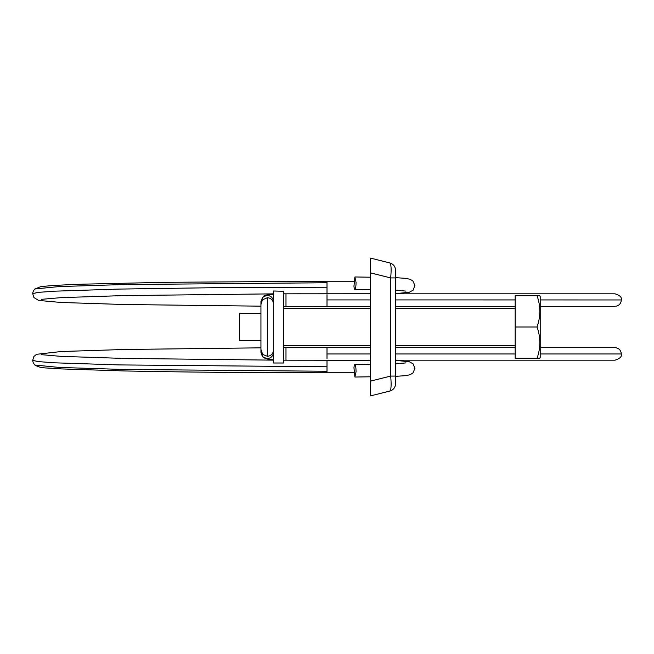 <?xml version="1.0" encoding="UTF-8"?>
<svg xmlns="http://www.w3.org/2000/svg" width="654" height="654" viewBox="0 0 654 654"><rect width="100%" height="100%" fill="white"/><g stroke="black" fill="none" stroke-linecap="round" stroke-linejoin="round"><path stroke-width="0.98" d="M283.484 291.251L273.462 290.997L273.462 363.003L283.484 363.003L283.484 291.251M260.938 340.464L239.65 340.464L239.65 313.536L260.938 313.536M540.212 296.548L539.722 295.69L540.212 296.548L540.212 357.452L539.722 358.31L540.212 357.452M515.164 295.69L539.722 295.69L515.164 295.69L515.164 358.31L539.722 358.31M530.819 358.31L515.164 358.31M537.057 295.69C540.727 306.105 540.727 316.536 537.057 327L515.164 327M537.057 327C540.727 337.407 540.727 347.846 537.057 358.31M395.564 273.773L395.564 383.751C395.318 387.462 393.414 389.898 389.874 391.043C391.19 389.882 391.46 384.887 390.691 376.075L395.564 376.075L395.564 380.227M389.874 262.957C393.414 264.102 395.318 266.538 395.564 270.249L395.564 277.925L390.691 277.925C391.46 269.113 391.19 264.118 389.874 262.957L370.524 258.117L370.524 395.883L370.524 381.118L390.691 376.075L390.691 277.925L370.524 272.882M389.874 391.043L370.524 395.883M355.081 364.654C354.591 364.155 354.215 365.194 353.953 367.769L354.901 376.982L356.046 371.676C356.021 368.088 355.702 365.749 355.081 364.654L370.524 364.262M355.081 289.346C354.591 289.845 354.215 288.806 353.953 286.231L354.901 277.018L356.046 282.324C356.021 285.912 355.702 288.251 355.081 289.346L370.524 289.738M615.193 306.334L540.212 306.334L615.193 306.334C618.954 305.859 620.989 303.734 621.3 299.957L540.212 299.933M515.164 299.924L395.564 299.916M370.524 299.916L327 299.916L327 294.733M370.524 360.248L327 360.248L327 372.772L353.961 372.772M283.484 347.691L285.986 347.666L285.986 360.191L370.524 360.191M283.484 347.65L370.524 347.666L327 347.666L327 358.613M273.462 352.416L273.446 352.923C272.832 356.463 270.699 358.376 267.045 358.662L262.687 356.749L260.962 351.917M273.462 350.103L273.446 350.601C272.931 353.928 270.944 355.841 267.478 356.332L262.687 354.427L260.962 349.596M273.462 303.897L273.446 303.399C272.931 300.072 270.944 298.159 267.478 297.668L262.45 299.834L260.962 304.404M273.462 301.584L273.446 301.077C272.702 297.292 270.413 295.387 266.554 295.371L262.45 297.513L260.962 302.083M283.484 306.35L370.524 306.334L327 306.334L327 299.916M285.986 306.309L285.986 293.809L283.484 293.826L370.524 293.809M285.986 294.733L285.986 295.649M327 293.613L327 281.228L353.961 281.228M327 353.961L370.524 353.961M395.564 353.961L515.164 353.961M540.212 353.961L621.3 353.961C622.077 356.512 619.992 358.58 615.038 360.191L395.564 360.191M395.564 347.683L515.164 347.683L395.564 347.666M540.212 347.683L615.471 347.683L540.212 347.666M267.478 297.668L267.478 356.332M515.164 306.334L395.564 306.334L515.164 306.334M327 372.772C248.692 372.747 181.24 372.142 124.652 370.957L61.37 368.921C46.033 367.425 41.84 369.019 34.866 365.03L59.097 367.425L122.887 369.445L327 371.259M260.938 347.83L124.366 349.481L61.206 351.525L36.542 354.304L33.877 356.52L32.7 360.379L38.406 361.629L55.149 362.831L118.954 364.907L327 366.788M327 282.741L122.878 284.555L59.097 286.575L34.866 288.97L40.327 286.804C46.548 285.798 61.116 284.907 84.039 284.138L165.675 282.307L327 281.228M327 287.212L214.373 287.703L118.897 289.084L55.1 291.161L38.39 292.354L32.7 293.605L33.926 297.554L38.66 300.431L60.896 302.459L123.786 304.502L260.938 306.17M515.164 308.214L395.564 308.214M370.524 308.214L283.484 308.214M283.484 345.786L370.524 345.786M395.564 345.786L515.164 345.786M370.524 376.786L355.065 377.039M273.462 359.814L268.165 359.267L263.832 357.787L262.352 356.43L260.938 352.416L260.938 301.584C263.995 293.736 263.701 295.616 273.748 294.161M286.207 293.809L370.524 293.752M355.065 276.961L370.524 277.214M615.471 347.683C619.06 348.271 620.998 350.364 621.3 353.961M285.986 360.191L284.245 360.182M395.564 293.809L615.038 293.809C619.91 295.33 621.995 297.382 621.3 299.957M395.564 376.344L405.39 375.674L409.968 374.75L412.854 373.074L414.906 368.603L413.14 363.894L409.396 361.76L395.564 360.346M405.938 362.905L395.564 363.82M327 360.191L298.257 360.215M41.504 354.672L61.01 356.365L123.099 358.4L273.462 360.141M286.207 360.191L327 360.248M32.708 360.379C32.814 362.005 33.542 363.559 34.866 365.03M324.327 293.809L298.101 293.785M41.504 299.328L61.231 297.627L123.508 295.592L273.462 293.859M32.708 293.605C32.814 291.986 33.542 290.441 34.866 288.97M395.564 277.656L405.39 278.326L409.968 279.25L412.854 280.926L414.906 285.397L413.14 290.106L409.396 292.24L395.564 293.654M395.564 290.18L405.938 291.095"/></g></svg>
